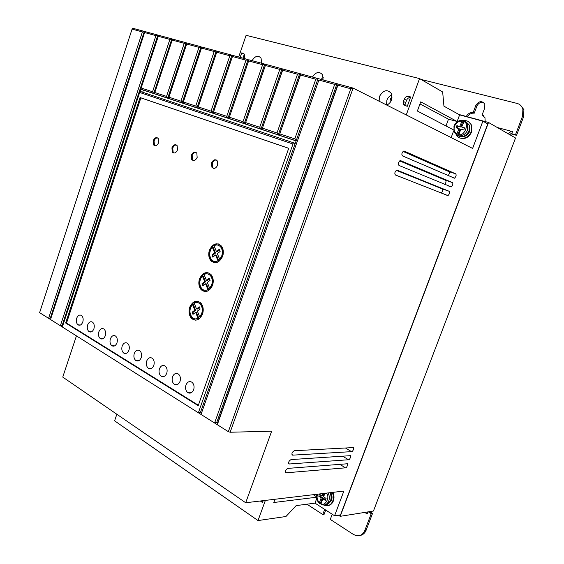 <?xml version="1.0" encoding="UTF-8"?>
<svg xmlns="http://www.w3.org/2000/svg" width="564" height="564" viewBox="0 0 564 564"><rect width="100%" height="100%" fill="white"/><g stroke="black" fill="none" stroke-linecap="round" stroke-linejoin="round"><path stroke-width="0.85" d="M459.745 126.456L460.767 126.999L463.171 120.562L462.346 120.294L459.745 126.456L456.861 125.652L456.05 127.817L458.934 128.627L456.946 133.964L457.044 135.332L457.559 135.593L459.956 129.17L458.934 128.627M463.749 120.654C467.337 120.351 469.854 121.831 471.307 125.095L471.194 131.659C468.804 138.807 458.941 140.76 456.114 134.768M468.437 121.584L471.807 125.37L471.694 131.927C468.67 137.806 464.524 139.752 459.272 137.771M332.189 492.442C333.564 495.277 333.754 498.132 332.767 501.022C331.033 504.879 328.354 506.338 324.737 505.4L323.884 505.041M327.776 505.633C330.356 505.316 332.217 503.751 333.366 500.945C334.36 498.054 334.163 495.199 332.795 492.372M379.121 101.231L379.473 96.43C383.499 89.803 387.553 88.943 391.635 93.85L391.635 99.743C390.64 102.288 389.012 104.065 386.742 105.073M391.973 94.858C389.597 95.824 387.898 97.614 386.869 100.223L386.53 104.967M461.669 136.685C465.321 136.84 468.007 135.029 469.734 131.25L469.819 125.899L469.424 125.68M403.923 104.953L404.036 104.488M328.593 503.617L331.526 500.24C332.407 497.596 332.125 495.051 330.687 492.619M93.913 328.798C92.644 331.724 90.994 332.654 88.957 331.59C87.314 330.039 86.87 327.832 87.631 324.963C88.908 322.002 90.571 321.085 92.623 322.192C94.237 323.757 94.667 325.957 93.913 328.798M105.299 335.749C104.002 338.717 102.31 339.648 100.223 338.541C98.545 336.955 98.087 334.72 98.855 331.822C100.159 328.826 101.865 327.903 103.973 329.052C105.623 330.652 106.06 332.887 105.299 335.749M82.802 322.009C81.561 324.906 79.947 325.837 77.959 324.801C76.351 323.285 75.921 321.106 76.669 318.265C77.917 315.346 79.545 314.423 81.547 315.495C83.127 317.024 83.542 319.196 82.802 322.009M116.967 342.884C115.648 345.88 113.914 346.811 111.771 345.669C110.058 344.047 109.585 341.777 110.368 338.851C111.7 335.82 113.449 334.896 115.606 336.088C117.291 337.723 117.749 339.986 116.967 342.884M128.937 350.195C127.591 353.233 125.814 354.164 123.615 352.979C121.859 351.316 121.38 349.01 122.169 346.056C123.53 342.982 125.321 342.066 127.542 343.3C129.262 344.978 129.727 347.276 128.937 350.195M141.219 357.696C139.837 360.77 138.018 361.7 135.762 360.474C133.964 358.774 133.471 356.434 134.274 353.452C135.663 350.336 137.503 349.419 139.78 350.702C141.536 352.415 142.015 354.749 141.219 357.696M153.817 365.387C152.4 368.511 150.539 369.434 148.219 368.158C146.386 366.424 145.872 364.048 146.689 361.038C148.113 357.879 150.003 356.97 152.343 358.295C154.134 360.051 154.628 362.419 153.817 365.387M166.747 373.29C165.301 376.449 163.391 377.372 161.008 376.054C159.133 374.27 158.604 371.859 159.429 368.821C160.895 365.62 162.827 364.711 165.238 366.092C167.071 367.89 167.571 370.294 166.747 373.29M180.029 381.398C178.548 384.606 176.581 385.522 174.135 384.154C172.217 382.329 171.675 379.882 172.513 376.808C174.015 373.565 176.003 372.663 178.478 374.101C180.346 375.948 180.868 378.381 180.029 381.398M193.671 389.731C192.148 392.981 190.131 393.898 187.615 392.474C185.655 390.598 185.098 388.117 185.951 385.015C187.488 381.722 189.532 380.827 192.077 382.329C193.988 384.218 194.517 386.685 193.671 389.731M217.605 165.217C215.885 168.523 213.989 169.207 211.916 167.261L211.556 162.911C213.291 159.584 215.194 158.914 217.274 160.895L217.605 165.217M216.308 160C214.546 159.986 213.241 161.043 212.388 163.179L212.748 167.522L213.707 168.396M197.167 157.427C195.525 160.641 193.713 161.346 191.732 159.541L191.351 155.213C192.994 151.984 194.813 151.293 196.808 153.133L197.167 157.427M195.955 152.336C194.263 152.343 193.008 153.394 192.183 155.481L192.564 159.802L193.417 160.571M177.512 149.939C175.947 153.063 174.22 153.782 172.309 152.104L171.921 147.81C173.479 144.673 175.221 143.961 177.138 145.667L177.512 149.939M176.384 144.976C174.762 145.004 173.55 146.041 172.753 148.078L173.148 152.365L173.902 153.041M158.597 142.734C157.109 145.773 155.445 146.506 153.612 144.941L153.218 140.683C154.705 137.63 156.376 136.904 158.216 138.497L158.597 142.734M157.546 137.891C155.988 137.933 154.825 138.956 154.057 140.958L154.458 145.202L155.121 145.801M222.632 256.345C219.22 262.937 215.279 264.375 210.788 260.653C208.631 257.593 208.179 254.11 209.434 250.19C212.882 243.486 216.879 242.104 221.426 246.038C223.471 249.105 223.873 252.545 222.632 256.345M218.437 243.937C214.715 243.867 211.993 246.01 210.273 250.367C209.018 254.279 209.47 257.762 211.634 260.815L214.595 262.775M212.543 285.328C209.364 291.63 205.571 293.09 201.165 289.706C198.775 286.625 198.232 283.001 199.522 278.835C202.758 272.426 206.6 271.016 211.07 274.612C213.333 277.714 213.827 281.281 212.543 285.328M208.109 272.708C204.542 272.757 201.968 274.851 200.375 278.976C199.078 283.142 199.628 286.759 202.011 289.833L204.936 291.595M202.532 314.092C199.578 320.091 195.948 321.572 191.626 318.54C189.011 315.459 188.362 311.702 189.694 307.26C192.698 301.148 196.392 299.71 200.77 302.953C203.266 306.069 203.851 309.777 202.532 314.092M197.858 301.261C194.46 301.43 192.021 303.467 190.547 307.373C189.222 311.807 189.864 315.565 192.486 318.639L195.348 320.197M463.171 120.562L464.595 120.816L467.69 124.2L467.598 129.981C465.758 134.035 462.882 136.002 458.969 135.882L458.863 134.514L460.858 129.17L463.763 129.988L464.581 127.802L461.676 126.992L464.355 120.795L467.69 124.2L469.177 125.004L469.079 130.778C466.301 136.086 462.579 137.743 457.919 135.748M464.454 120.837L465.074 121.161M218.155 245.192L221.525 247.166C223.281 249.655 223.633 252.63 222.576 256.098L220.559 259.539L219.72 259.369L217.309 253.624L220.136 251.438L219.283 249.281L216.421 251.509L214.017 245.763C216.569 244.431 218.79 244.839 220.686 246.99C222.449 249.478 222.801 252.453 221.737 255.929L219.72 259.369M207.862 273.963L211.218 275.74C213.171 278.263 213.601 281.358 212.508 285.031L210.513 288.423L209.667 288.282L207.298 282.472L210.09 280.35L209.251 278.179L206.424 280.329L204.055 274.513C206.424 273.307 208.532 273.66 210.379 275.592C212.339 278.13 212.769 281.224 211.662 284.89L209.667 288.282M197.654 302.523L200.981 304.088C203.132 306.633 203.646 309.855 202.518 313.739L200.544 317.081L199.691 316.975L197.358 311.102L200.121 309.051L199.296 306.844L196.505 308.931L194.171 303.051C196.357 301.959 198.338 302.262 200.128 303.975C202.293 306.541 202.807 309.763 201.665 313.633L199.691 316.975M76.436 335.883L62.752 377.097L245.692 502.75L343.871 491.054L334.579 515.771L340.557 514.847L487.761 123.932L482.876 121.154L459.611 114.873L456.946 122.021M406.263 114.936L419.553 78.579L442.662 91.967L443.939 106.173L459.611 114.873M458.877 114.464L488.53 122.466L340.212 516.321L338.435 515.179M265.376 500.402L258.009 520.565L285.955 516.504L296.149 505.619L315.001 503.137L334.579 515.771M172.633 39.085L172.217 40.072L184.216 43.343L187.029 42.991L168.544 98.355L167.741 98.087L186.226 42.779L132.54 28.2L132.075 29.131L39.614 312.66L228.342 431.671L230.14 432.236L271.651 431.206L245.692 502.75M186.621 43.999L198.979 47.369L201.841 47.016L182.983 103.156L182.158 102.881L201.017 46.791L187.029 42.991M232.467 56.499L213.157 113.188L232.812 55.427L232.467 56.499L245.982 60.186L249.006 59.826L228.935 118.433L228.025 118.13L248.104 59.58L201.841 47.016M228.342 431.671L350.78 88.76L337.892 85.242L217.309 424.713L217.697 422.922L216.787 422.351L214.595 423L334.713 84.381L337.011 83.719L249.006 59.826L228.942 118.412L228.06 118.123M216.787 422.351L337.011 83.719L338.069 84.008L337.892 85.242M482.876 121.154L472.618 148.438L353.106 88.09L338.069 84.008L217.697 422.922M404.233 151.074L403.563 151.089C401.772 152.738 401.406 154.339 402.47 155.875L454.535 178.203C456.156 176.44 456.537 174.981 455.691 173.832L404.085 151.032M397.204 170.222L396.57 170.236C394.744 171.886 394.37 173.472 395.456 174.995L447.978 195.616C449.621 193.868 450.016 192.416 449.156 191.267L397.126 170.194M294.274 450.728C291.905 452.286 291.355 453.766 292.631 455.155L351.555 451.644C352.712 452.25 354.749 446.843 353.085 447.59L294.274 450.728M291.024 459.575C288.669 461.133 288.112 462.6 289.367 463.989L348.524 459.752C349.659 460.337 351.717 454.986 350.061 455.698L291.024 459.575M287.788 468.402C285.44 469.953 284.876 471.419 286.11 472.808L345.492 467.831C346.606 468.416 348.693 463.107 347.043 463.791L287.788 468.402M230.14 432.236L353.106 88.09L350.78 88.76M400.715 160.662L400.059 160.677C398.254 162.326 397.888 163.92 398.959 165.442L451.249 186.917C452.885 185.161 453.273 183.709 452.42 182.56L400.602 160.627M453.646 130.883L451.144 137.595M453.47 129.847L417.374 111.023L420.744 101.837L457.023 121.443L456.748 122.177M238.692 57.02L246.094 35.32L419.553 78.579M488.53 122.466L515.524 138.004L373.446 511.033L340.212 516.321M315.001 503.137L316.742 498.463M274.985 499.26L273.794 502.51L316.601 497.222M116.847 414.251L114.605 420.829L258.009 520.565M260.335 501.001L262.514 502.559L263.226 500.656M334.713 84.381L318.886 80.06L201.017 414.434L318.886 80.06M158.646 35.285L139.675 92.454L292.998 144.01L198.38 412.777L200.544 412.136L201.426 412.693M198.204 405.664L65.65 322.989L140.055 97.544L288.719 148.304L198.204 405.664M139.675 92.454L62.336 326.986M60.369 325.745L62.244 325.202L62.808 325.555M60.362 325.745L155.939 35.638L144.595 32.543L50.506 319.527M132.075 29.131L142.389 31.944L48.582 318.322L50.443 317.779L50.971 318.11M142.389 31.944L144.313 31.394L50.443 317.779M155.939 35.638L157.892 35.081L62.244 325.202M145.047 31.598L144.595 32.543M141.148 87.991L152.541 91.763L153.768 93.427L171.858 38.874L169.877 39.438L158.209 36.258M201.454 48.046L214.179 51.514L216.245 50.929L196.998 107.816L195.757 106.074L214.179 51.514M217.098 51.162L216.731 52.212L229.837 55.787L231.931 55.187L212.275 112.892L211.028 111.129L229.837 55.787M248.689 60.926L262.62 64.719L264.777 64.106L244.261 123.523L242.985 121.711L262.62 64.719M265.411 65.48L245.199 123.833L265.707 64.359L265.411 65.48L279.793 69.4L281.979 68.78L261.005 129.093L259.722 127.252L279.793 69.4M282.67 70.19L261.971 129.41L282.938 69.041L282.67 70.19L297.51 74.236L299.731 73.595L278.285 134.838L276.987 132.97L297.51 74.236M300.485 75.047L279.279 135.17L300.725 73.87L300.485 75.047L315.812 79.221L318.068 78.579L295.247 143.369L140.147 91.403L140.88 89.175L296.149 140.796L294.81 138.871L315.812 79.221M410.43 97.558C408.66 97.516 407.363 98.439 406.538 100.329L404.261 99.13C405.199 97.078 406.602 96.169 408.47 96.395L410.648 96.952L407.314 106.279L405.142 105.708L403.436 104.178L403.436 101.45L405.713 102.641L406.038 105.94M404.261 99.13L403.436 101.45M243.859 53.608L243.317 53.354L244.318 54.102L244.501 56.985L243.993 58.466M240.158 57.422L241.695 52.917L243.317 53.354M252.073 60.658C255.069 55.921 258.058 55.06 261.047 58.085L261.675 63.267M312.414 77.042C315.925 71.861 319.323 71.142 322.615 74.871L323.13 79.947M448.126 175.637C449.409 173.973 449.642 172.626 448.817 171.583L403.041 151.427M441.217 193.114C442.74 191.563 443.064 190.153 442.204 188.891L396.337 170.349M444.679 184.386C446.075 182.764 446.35 181.382 445.511 180.247L399.672 160.902M446.018 125.962L448.479 119.18L457.023 121.443M448.479 119.18L419.976 103.931M508.34 133.795L511.139 131.25L512.641 131.236L511.703 133.696L515.496 134.74L522.588 116.121L522.884 108.958C521.7 105.912 519.726 104.058 516.962 103.388L421.026 79.432M367.89 511.978L367.178 513.86L365.331 512.38M313.309 494.691L316.594 496.835M140.055 97.544L140.887 97.854L66.531 323.073L65.65 322.989M66.531 323.073L198.359 405.227M288.712 148.325L140.887 97.854M292.998 144.01L295.24 143.369L200.544 412.136M140.147 91.403L140.88 89.175L143.376 90.12L142.671 92.249M152.541 91.763L169.877 39.438M172.217 40.072L154.818 92.517L166.535 96.395L184.216 43.343M168.876 97.17L180.931 101.16L198.979 47.369M183.349 101.964L195.757 106.074M216.731 52.212L198.246 106.892L211.028 111.129M213.594 111.975L226.763 116.339L245.982 60.186M229.407 117.213L242.985 121.711M245.714 122.614L259.722 127.252M262.528 128.183L276.987 132.97M279.885 133.929L294.81 138.871M242.971 58.184L244.339 54.179L241.695 52.917M261.879 61.85L260.864 63.041M323.313 77.247L321.036 79.383M509.567 134.493L511.703 133.696M466.273 116.466C467.979 113.561 470.27 112.264 473.147 112.56L475.769 105.567C478.822 100.921 481.832 100.434 484.814 104.1L484.765 107.9L482.121 114.943L484.969 117.679L485.174 121.556M324.695 509.391L322.784 514.509L306.936 504.202M368.426 511.893L371.239 513.649L364.866 530.386C363.054 534.482 360.17 536.23 356.208 535.638L353.431 534.461L330.292 519.402L332.224 514.255M154.818 92.517L154.515 93.695L153.739 93.434M279.279 135.17L278.285 134.838M261.04 129.085L261.978 129.396L261.005 129.093M244.297 123.516L245.199 123.819L244.261 123.523M228.025 118.13L226.763 116.339M213.157 113.188L212.275 112.892M198.246 106.892L197.851 108.098L196.998 107.816M182.158 102.881L180.931 101.16M167.741 98.087L166.535 96.395M405.713 102.641L406.538 100.329M391.106 100.935L390.069 98.954L391.881 97.523L392.093 97.924M388.124 104.326L389.068 103.586M519.98 104.826L523.914 109.613L523.611 116.762L516.539 135.339L510.758 133.76M483.454 115.662L482.121 114.943M483.7 102.528C480.739 101.802 478.462 103.029 476.855 106.208L474.246 113.195C471.511 112.878 469.269 114.076 467.528 116.797M516.539 135.339L515.496 134.74M473.147 112.56L474.246 113.195M322.784 514.509L324.117 514.312L325.71 510.046M359.691 535.518C362.68 535.13 364.837 533.34 366.163 530.146L364.866 530.386M371.239 513.649L372.529 513.437L366.163 530.146M369.716 511.689L372.529 513.437M143.376 90.12L296.107 140.915M153.768 93.427L154.522 93.673M168.551 98.34L167.769 98.08M182.99 103.134L182.186 102.874M197.851 108.076L197.026 107.802M213.164 113.167L212.311 112.885M279.286 135.148L278.32 134.824M390.069 98.954L391.261 99.574L391.839 99.123M391.515 100.061L391.261 99.574M218.818 260.942L217.972 260.779L215.554 254.991L216.393 255.161L218.818 260.942L214.821 261.506M215.554 254.991L212.797 257.128L211.958 254.977L214.672 252.869L212.29 247.18L213.129 247.356L215.511 253.046L212.804 255.147L213.396 256.662M219.53 249.915L217.26 251.678L216.421 251.509M208.786 289.783L207.94 289.649L205.564 283.791L206.41 283.932L208.786 289.783L205.127 290.326M205.564 283.791L202.836 285.863L202.011 283.692L204.69 281.647L202.349 275.888L203.202 276.036L205.536 281.788L202.857 283.833L203.456 285.391M209.484 278.785L207.27 280.47L206.424 280.329M199.515 307.429L197.358 309.044L196.505 308.931M198.838 318.406L197.985 318.3L195.645 312.378L196.498 312.484L198.838 318.406L195.496 318.921M195.645 312.378L192.951 314.381L192.141 312.188L194.784 310.207L192.486 304.384L193.339 304.504L195.645 310.32L192.994 312.294L193.593 313.908M457.559 135.593L458.969 135.882M320.972 503.99L319.562 503.539L319.421 502.63C317.201 500.254 316.566 497.448 317.518 494.212L317.525 494.191M211.958 254.977L212.804 255.147M214.672 252.869L215.511 253.046M217.972 260.779C215.49 262.048 213.326 261.675 211.472 259.651C208.899 255.605 209.166 251.445 212.29 247.18M202.011 283.692L202.857 283.833M204.69 281.647L205.536 281.788M207.94 289.649C205.641 290.798 203.597 290.474 201.792 288.669C198.972 284.573 199.155 280.308 202.349 275.888M192.141 312.188L192.994 312.294M194.784 310.207L195.645 310.32M197.985 318.3C195.87 319.337 193.946 319.062 192.204 317.476C189.13 313.337 189.222 308.973 192.486 304.384M326.394 493.133C330.624 497.554 324.624 506.86 321.057 503.673L321.72 504.759C324.906 505.591 327.261 504.308 328.784 500.917C329.707 498.181 329.461 495.516 328.044 492.936M322.805 493.563L321.959 495.819L319.513 494.268L318.78 496.228L321.226 497.793L319.421 502.63M321.057 503.673L322.862 498.837L325.329 500.409L326.07 498.428L323.602 496.863L324.927 493.31M457.164 128.134L457.883 126.195L456.861 125.652M457.883 126.195L460.767 126.999M464.489 128.042L461.676 126.992M324.025 493.415L323.186 495.671L321.959 495.819M321.226 497.793L322.453 497.638L320.281 503.455M318.78 496.228L320.007 496.08L322.453 497.638M320.458 494.868L320.007 496.08M325.611 499.648L324.088 498.682L322.862 498.837M329.827 492.724C331.237 495.298 331.484 497.949 330.567 500.677C329.418 503.419 327.571 504.794 325.026 504.808M456.946 133.964C454.309 132.279 453.505 129.692 454.542 126.202C456.057 122.839 458.454 121.14 461.74 121.105M465.66 121.457L469.177 125.004L469.206 130.869C467.775 134.232 465.385 136.164 462.043 136.65M455.691 173.832L448.817 171.583M449.156 191.267L442.204 188.891M291.919 454.697L292.646 455.155L291.926 454.711M351.555 451.644L345.422 447.999M288.662 463.516L289.402 463.989M348.524 459.752L342.616 456.184M285.412 472.315L286.167 472.808M345.492 467.831L339.803 464.355M452.42 182.56L445.511 180.247M263.085 501.036L260.716 501.311M125.356 83.944L126.907 84.494M408.47 96.395L410.465 97.473M476.855 106.208L475.769 105.567M522.588 116.121L523.611 116.762M457.044 135.332L454.09 132.159L453.971 126.11M463.671 121.641C469.826 122.621 464.503 136.84 458.863 134.514M329.961 492.71C331.406 495.262 331.667 497.892 330.751 500.592L327.162 504.435M453.978 126.096C455.705 122.205 458.497 120.273 462.346 120.294M471.307 125.095L471.807 125.37M91.551 331.822L88.957 331.59M102.951 338.767L100.223 338.541M80.426 325.04L77.959 324.801M114.647 345.887L111.771 345.669M126.646 353.184L123.615 352.979M138.956 360.671L135.762 360.474M151.596 368.341L148.219 368.158M164.575 376.209L161.008 376.054M177.907 384.288L174.135 384.154M191.612 392.572L187.615 392.474M212.748 167.522L211.916 167.261M192.564 159.802L191.732 159.534M173.148 152.365L172.309 152.104M154.458 145.202L153.619 144.941M211.634 260.815L210.788 260.653M202.011 289.833L201.165 289.706M192.486 318.639L191.626 318.54M452.511 177.533L454.535 178.203M444.333 194.347L447.978 195.616M288.676 463.552L289.367 463.989M285.433 472.371L286.11 472.808M448.697 186.049L451.249 186.917M511.139 131.25L497.342 127.506M365.578 513.007L364.725 512.472M405.713 105.362L403.436 104.178M468.028 123.713L467.824 124.27M522.884 108.958L523.914 109.613M221.525 247.166L220.686 246.99M211.218 275.74L210.379 275.592M200.981 304.088L200.128 303.968M316.947 494.261C316.101 497.786 316.905 500.825 319.358 503.356"/></g></svg>
